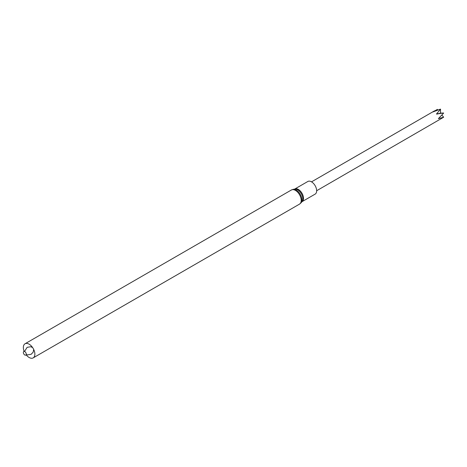<?xml version="1.0" encoding="UTF-8"?>
<svg xmlns="http://www.w3.org/2000/svg" width="467" height="467" viewBox="0 0 467 467"><rect width="100%" height="100%" fill="white"/><g stroke="black" fill="none" stroke-linecap="round" stroke-linejoin="round"><path stroke-width="0.7" d="M307.846 181.476A7.297 4.215 60 0 1 315.143 185.691A7.297 4.215 60 0 1 315.143 194.114L301.997 201.703A7.297 4.215 60 0 0 301.997 193.28A7.297 4.215 60 0 0 294.7 189.065L307.846 181.476M24.179 351.423A8.149 4.705 60 0 1 23.35 347.501A8.149 4.705 60 0 1 25.037 343.77A8.149 4.705 60 0 1 33.186 348.475A8.149 4.705 60 0 1 33.186 357.885A8.149 4.705 60 0 1 26.129 354.797M23.35 352.468A2.066 1.197 60 0 1 25.545 352.27A2.066 1.197 60 0 1 25.545 355.194A2.066 1.197 60 0 1 23.35 352.468M437.853 110.002L437.369 109.395L432.891 111.957L440.48 109.115A5.131 2.96 60 0 1 440.498 109.126A5.131 2.96 60 0 1 440.521 109.138L440.509 113.137L443.632 113.008A5.131 2.96 60 0 1 443.65 113.061L438.39 118.636L443.65 117.205A5.131 2.96 60 0 1 443.632 117.235L316.655 190.74M443.632 113.008L436.517 113.966L440.521 109.138M441.875 115.005L443.65 117.205M440.509 113.137A152.038 32.13 -38.8 0 1 436.517 113.966M440.632 113.288A152.038 32.13 -38.8 0 1 436.645 114.123M294.665 189.082A7.454 4.302 60 0 1 301.291 193.688A7.454 4.302 60 0 1 301.962 201.726L300.946 202.923A7.992 4.617 60 0 0 300.223 194.301A7.992 4.617 60 0 0 293.118 189.363L294.665 189.082M25.037 343.77L291.367 190.005A8.149 4.705 60 0 1 299.516 194.71A8.149 4.705 60 0 1 299.516 204.12L300.946 202.923M291.367 190.005L293.118 189.363M33.186 357.885L299.516 204.12M33.694 349.439L33.192 352.13L31.178 354.272L27.419 354.914L26.24 354.5M24.5 351.482L27.127 347.337L30.74 346.724L32.608 347.553M311.524 181.856L434.514 110.848"/></g></svg>
